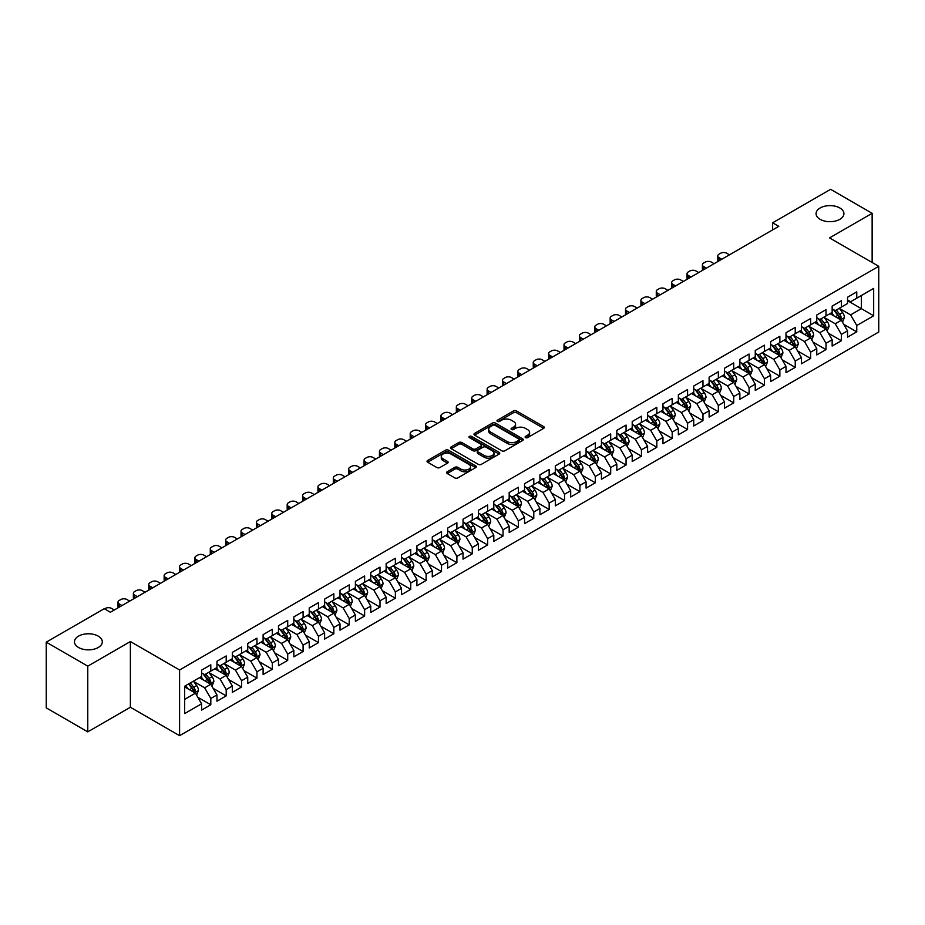 <?xml version="1.0" encoding="UTF-8"?>
<svg xmlns="http://www.w3.org/2000/svg" width="925" height="925" viewBox="0 0 925 925"><rect width="100%" height="100%" fill="white"/><g stroke="black" fill="none" stroke-linecap="round" stroke-linejoin="round"><path stroke-width="1.39" d="M525.527 437.618A1.492 0.867 0 0 0 527.632 437.618L543.68 428.356A2.139 1.237 0 0 0 544.305 427.489A2.139 1.237 0 0 0 543.68 426.61L516.508 410.931A2.139 1.237 0 0 0 513.479 410.931L497.442 420.193A1.492 0.867 0 0 0 497.002 420.794A1.492 0.867 0 0 0 497.442 421.407A1.492 0.867 0 0 0 499.558 421.407L501.627 420.204A6.833 3.943 0 0 1 511.294 420.204L513.56 421.511A6.833 3.943 0 0 1 515.56 424.309A6.833 3.943 0 0 1 513.56 427.096L511.479 428.298A1.492 0.867 0 0 0 511.051 428.899A1.492 0.867 0 0 0 511.479 429.512A1.492 0.867 0 0 0 513.595 429.512L515.676 428.31A6.833 3.943 0 0 1 525.331 428.31L527.597 429.628A6.833 3.943 0 0 1 529.597 432.414A6.833 3.943 0 0 1 527.597 435.201L525.527 436.403A1.492 0.867 0 0 0 525.088 437.005A1.492 0.867 0 0 0 525.527 437.618L525.527 436.403M98.235 636.134A13.921 8.036 0 0 0 83.065 634.388A13.921 8.036 0 0 0 74.474 641.823A13.921 8.036 0 0 0 78.544 647.5A13.921 8.036 0 0 0 93.714 649.246A13.921 8.036 0 0 0 102.305 641.823A13.921 8.036 0 0 0 98.235 636.134M839.842 207.975A13.921 8.036 0 0 0 824.672 206.229A13.921 8.036 0 0 0 816.081 213.652A13.921 8.036 0 0 0 820.151 219.341A13.921 8.036 0 0 0 835.321 221.075A13.921 8.036 0 0 0 843.912 213.652A13.921 8.036 0 0 0 839.842 207.975M447.214 471.762A2.139 1.237 0 0 0 446.59 472.629A2.139 1.237 0 0 0 447.214 473.507L454.834 477.901A2.139 1.237 0 0 0 457.852 477.901L475.67 467.622A2.139 1.237 0 0 0 476.294 466.755A2.139 1.237 0 0 0 475.67 465.876L448.498 450.186A2.139 1.237 0 0 0 445.48 450.186L427.662 460.477A2.139 1.237 0 0 0 427.038 461.344A2.139 1.237 0 0 0 427.662 462.222L436.866 467.53A2.139 1.237 0 0 0 439.895 467.53L447.515 463.136A2.139 1.237 0 0 0 448.139 462.257A2.139 1.237 0 0 0 447.515 461.39L442.948 458.754A5.712 3.295 0 0 1 441.271 456.418A5.712 3.295 0 0 1 444.798 453.377A5.712 3.295 0 0 1 451.018 454.094L468.917 464.419A5.712 3.295 0 0 1 470.582 466.755A5.712 3.295 0 0 1 467.056 469.796A5.712 3.295 0 0 1 460.835 469.079L457.852 467.356A2.139 1.237 0 0 0 454.834 467.356L447.214 471.762L447.214 473.507M87.771 666.15L87.771 731.86L130.379 707.255L130.379 641.557L87.771 666.15L46.25 642.17L104.236 608.696L110.387 612.246L778.781 226.347L772.629 222.798L772.629 229.909M130.379 641.557L179.589 669.966L878.75 266.308L878.75 332.017L179.589 735.676L179.589 669.966M872.136 262.492L872.136 213.305L829.54 237.898L878.75 266.308M872.136 213.305L830.615 189.324L772.629 222.798M501.789 450.799A2.139 1.237 0 0 0 504.807 450.799L522.613 440.52A2.139 1.237 0 0 0 523.238 439.641A2.139 1.237 0 0 0 522.613 438.774L495.442 423.083A2.139 1.237 0 0 0 492.424 423.083L474.606 433.374A2.139 1.237 0 0 0 473.982 434.241A2.139 1.237 0 0 0 474.606 435.108L501.789 450.799M470.004 437.941A1.492 0.867 0 0 1 471.519 438.149L471.519 436.38L499.142 452.325A2.139 1.237 0 0 1 499.766 453.204A2.139 1.237 0 0 1 499.142 454.071L481.324 464.35A2.139 1.237 0 0 1 478.306 464.35L451.134 448.671L451.134 446.925A2.139 1.237 0 0 0 450.51 447.792A2.139 1.237 0 0 0 451.134 448.671M451.134 446.925L458.765 442.52A2.139 1.237 0 0 1 461.783 442.52L472.802 448.879A2.139 1.237 0 0 0 475.82 448.879L480.873 445.966A2.139 1.237 0 0 0 481.497 445.087A2.139 1.237 0 0 0 480.873 444.22L469.403 437.594A1.492 0.867 0 0 1 468.963 436.982A1.492 0.867 0 0 1 469.888 436.195A1.492 0.867 0 0 1 471.519 436.38M847.531 300.671L861.372 308.661L861.372 295.526L873.674 288.415L856.758 298.185L856.758 291.884L847.531 297.214L847.531 303.516L841.38 307.065L841.38 300.764L832.153 306.094L832.153 312.396L826.002 315.945L826.002 309.644L816.775 314.974L816.775 321.276L810.624 324.825L810.624 318.524L801.385 323.854L801.385 330.156L795.234 333.705L795.234 327.404L786.007 332.722L786.007 339.036L779.856 342.585L779.856 336.284L770.629 341.603L770.629 347.916L764.478 351.465L764.478 345.164L755.251 350.483L755.251 356.796L749.1 360.345L749.1 354.044L739.873 359.363L739.873 365.676L733.722 369.225L733.722 362.912L724.495 368.243L724.495 374.544L718.343 378.105L718.343 371.792L709.117 377.123L709.117 383.424L702.965 386.985L702.965 380.672L693.738 386.002L693.738 392.304L687.576 395.865L687.576 389.552L678.349 394.882L678.349 401.184L672.197 404.745L672.197 398.432L662.971 403.762L662.971 410.064L656.819 413.614L656.819 407.312L647.593 412.642L647.593 418.944L641.441 422.494L641.441 416.192L632.214 421.522L632.214 427.824L626.063 431.374L626.063 425.072L616.836 430.403L616.836 436.704L610.685 440.254L610.685 433.952L601.458 439.283L601.458 445.584L595.307 449.134L595.307 442.832L586.08 448.163L586.08 454.464L579.929 458.014L579.929 451.712L570.69 457.042L570.69 463.344L564.539 466.894L564.539 460.592L555.312 465.922L555.312 472.224L549.161 475.774L549.161 469.472L539.934 474.803L539.934 481.104L533.783 484.654L533.783 478.352L524.556 483.683L524.556 489.984L518.405 493.534L518.405 487.232L509.178 492.551L509.178 498.864L503.027 502.414L503.027 496.112L493.8 501.431L493.8 507.744L487.648 511.294L487.648 504.992L478.422 510.311L478.422 516.624L472.27 520.174L472.27 513.872L463.043 519.191L463.043 525.504L456.892 529.054L456.892 522.741L447.654 528.071L447.654 534.373L441.502 537.934L441.502 531.621L432.276 536.951L432.276 543.252L426.124 546.814L426.124 540.501L416.897 545.831L416.897 552.132L410.746 555.694L410.746 549.381L401.519 554.711L401.519 561.012L395.368 564.574L395.368 558.261L386.141 563.591L386.141 569.893L379.99 573.442L379.99 567.141L370.763 572.471L370.763 578.773L364.612 582.322L364.612 576.021L355.385 581.351L355.385 587.653L349.234 591.202L349.234 584.901L340.007 590.231L340.007 596.532L333.844 600.082L333.844 593.781L324.617 599.111L324.617 605.413L318.466 608.962L318.466 602.661L309.239 607.991L309.239 614.293L303.088 617.842L303.088 611.541L293.861 616.871L293.861 623.173L287.71 626.722L287.71 620.421L278.483 625.751L278.483 632.053L272.332 635.602L272.332 629.301L263.105 634.631L263.105 640.933L256.953 644.482L256.953 638.181L247.727 643.511L247.727 649.812L241.575 653.362L241.575 647.061L232.348 652.379L232.348 658.692L226.197 662.242L226.197 655.941L216.959 661.259L216.959 667.572L210.808 671.122L210.808 664.821L201.581 670.139L201.581 676.452L184.665 686.211L184.665 713.568L201.581 703.798L195.429 693.137L184.665 686.928M873.674 288.415L873.674 315.772L856.758 325.531L850.607 314.882L839.449 308.441M843.762 324.34L856.758 331.844L856.758 325.531M856.758 331.844L847.531 337.163L847.531 330.861L841.38 334.411L835.229 323.762L824.071 317.321M828.384 333.22L841.38 340.724L841.38 334.411M841.38 340.724L832.153 346.042L832.153 339.741L826.002 343.291L819.851 332.642L808.693 326.201M813.006 342.1L826.002 349.604L826.002 343.291M826.002 349.604L816.775 354.922L816.775 348.621L810.624 352.171L804.461 341.522L793.315 335.081M797.628 350.98L810.624 358.484L810.624 352.171M810.624 358.484L801.385 363.803L801.385 357.501L795.234 361.051L789.083 350.402L777.937 343.961M782.238 359.86L795.234 367.364L795.234 361.051M795.234 367.364L786.007 372.683L786.007 366.381L779.856 369.931L773.705 359.282L762.558 352.841M766.86 368.74L779.856 376.232L779.856 369.931M779.856 376.232L770.629 381.562L770.629 375.261L764.478 378.811L758.327 368.162L747.18 361.721M751.482 377.608L764.478 385.112L764.478 378.811M764.478 385.112L755.251 390.442L755.251 384.141L749.1 387.691L742.948 377.042L731.802 370.601M736.103 386.488L749.1 393.992L749.1 387.691M749.1 393.992L739.873 399.322L739.873 393.021L733.722 396.571L727.57 385.91L716.413 379.481M720.725 395.368L733.722 402.872L733.722 396.571M733.722 402.872L724.495 408.203L724.495 401.901L718.343 405.451L712.192 394.79L701.034 388.361M705.347 404.248L718.343 411.752L718.343 405.451M718.343 411.752L709.117 417.083L709.117 410.781L702.965 414.331L696.814 403.67L685.656 397.241M689.969 413.128L702.965 420.632L702.965 414.331M702.965 420.632L693.738 425.962L693.738 419.661L687.576 423.211L681.424 412.55L670.278 406.121M674.591 422.008L687.576 429.512L687.576 423.211M687.576 429.512L678.349 434.842L678.349 428.541L672.197 432.091L666.046 421.43L654.9 414.99M659.201 430.888L672.197 438.392L672.197 432.091M672.197 438.392L662.971 443.722L662.971 437.421L656.819 440.971L650.668 430.31L639.522 423.87M643.823 439.768L656.819 447.272L656.819 440.971M656.819 447.272L647.593 452.603L647.593 446.301L641.441 449.851L635.29 439.19L624.144 432.75M628.445 448.648L641.441 456.152L641.441 449.851M641.441 456.152L632.214 461.483L632.214 455.169L626.063 458.731L619.912 448.07L608.766 441.63M613.067 457.528L626.063 465.032L626.063 458.731M626.063 465.032L616.836 470.363L616.836 464.049L610.685 467.611L604.534 456.95L593.376 450.51M597.689 466.408L610.685 473.912L610.685 467.611M610.685 473.912L601.458 479.243L601.458 472.929L595.307 476.491L589.156 465.83L577.998 459.39M582.311 475.288L595.307 482.792L595.307 476.491M595.307 482.792L586.08 488.123L586.08 481.809L579.929 485.359L573.766 474.71L562.62 468.27M566.933 484.168L579.929 491.672L579.929 485.359M579.929 491.672L570.69 496.991L570.69 490.689L564.539 494.239L558.388 483.59L547.242 477.15M551.543 493.048L564.539 500.552L564.539 494.239M564.539 500.552L555.312 505.871L555.312 499.569L549.161 503.119L543.01 492.47L531.863 486.03M536.165 501.928L549.161 509.432L549.161 503.119M549.161 509.432L539.934 514.751L539.934 508.449L533.783 511.999L527.632 501.35L516.485 494.91M520.787 510.808L533.783 518.312L533.783 511.999M533.783 518.312L524.556 523.631L524.556 517.329L518.405 520.879L512.253 510.23L501.107 503.79M505.408 519.688L518.405 527.181L518.405 520.879M518.405 527.181L509.178 532.511L509.178 526.209L503.027 529.759L496.875 519.11L485.717 512.67M490.03 528.568L503.027 536.061L503.027 529.759M503.027 536.061L493.8 541.391L493.8 535.089L487.648 538.639L481.497 527.99L470.339 521.55M474.652 537.437L487.648 544.941L487.648 538.639M487.648 544.941L478.422 550.271L478.422 543.969L472.27 547.519L466.119 536.87L454.961 530.43M459.274 546.317L472.27 553.821L472.27 547.519M472.27 553.821L463.043 559.151L463.043 552.849L456.892 556.399L450.729 545.738L439.583 539.31M443.896 555.197L456.892 562.701L456.892 556.399M456.892 562.701L447.654 568.031L447.654 561.729L441.502 565.279L435.351 554.618L424.205 548.19M428.506 564.077L441.502 571.581L441.502 565.279M441.502 571.581L432.276 576.911L432.276 570.609L426.124 574.159L419.973 563.498L408.827 557.07M413.128 572.957L426.124 580.461L426.124 574.159M426.124 580.461L416.897 585.791L416.897 579.489L410.746 583.039L404.595 572.378L393.449 565.95M397.75 581.837L410.746 589.341L410.746 583.039M410.746 589.341L401.519 594.671L401.519 588.369L395.368 591.919L389.217 581.258L378.071 574.818M382.372 590.717L395.368 598.221L395.368 591.919M395.368 598.221L386.141 603.551L386.141 597.249L379.99 600.799L373.839 590.138L362.681 583.698M366.994 599.597L379.99 607.101L379.99 600.799M379.99 607.101L370.763 612.431L370.763 606.129L364.612 609.679L358.461 599.018L347.303 592.578M351.616 608.477L364.612 615.981L364.612 609.679M364.612 615.981L355.385 621.311L355.385 614.998L349.234 618.559L343.083 607.898L331.925 601.458M336.238 617.357L349.234 624.861L349.234 618.559M349.234 624.861L340.007 630.191L340.007 623.878L333.844 627.439L327.693 616.778L316.547 610.338M320.859 626.237L333.844 633.741L333.844 627.439M333.844 633.741L324.617 639.071L324.617 632.758L318.466 636.319L312.315 625.658L301.168 619.218M305.47 635.117L318.466 642.621L318.466 636.319M318.466 642.621L309.239 647.951L309.239 641.638L303.088 645.188L296.937 634.538L285.79 628.098M290.092 643.997L303.088 651.501L303.088 645.188M303.088 651.501L293.861 656.819L293.861 650.518L287.71 654.067L281.558 643.418L270.412 636.978M274.713 652.877L287.71 660.381L287.71 654.067M287.71 660.381L278.483 665.699L278.483 659.398L272.332 662.947L266.18 652.298L255.034 645.858M259.335 661.757L272.332 669.261L272.332 662.947M272.332 669.261L263.105 674.579L263.105 668.278L256.953 671.827L250.802 661.178L239.644 654.738M243.957 670.637L256.953 678.141L256.953 671.827M256.953 678.141L247.727 683.459L247.727 677.158L241.575 680.707L235.424 670.058L224.266 663.618M228.579 679.517L241.575 687.009L241.575 680.707M241.575 687.009L232.348 692.339L232.348 686.038L226.197 689.587L220.034 678.938L208.888 672.498M213.201 688.397L226.197 695.889L226.197 689.587M226.197 695.889L216.959 701.219L216.959 694.918L210.808 698.468L204.656 687.818L193.51 681.378M197.811 697.265L210.808 704.769L210.808 698.468M210.808 704.769L201.581 710.099L201.581 703.798M201.581 672.891L204.656 674.672L210.808 671.122M184.665 699.358L195.429 693.137M216.959 664.011L220.034 665.792L226.197 662.242M204.656 687.818L210.808 684.257L199.43 677.69M216.959 694.918L210.808 684.257M232.348 655.143L235.424 656.912L241.575 653.362M220.034 678.938L226.197 675.377L214.808 668.81M232.348 686.038L226.197 675.377M247.727 646.263L250.802 648.032L256.953 644.482M235.424 670.058L241.575 666.509L230.186 659.93M247.727 677.158L241.575 666.509M263.105 637.383L266.18 639.152L272.332 635.602M250.802 661.178L256.953 657.629L245.564 651.05M263.105 668.278L256.953 657.629M278.483 628.503L281.558 630.272L287.71 626.722M266.18 652.298L272.332 648.749L260.954 642.17M278.483 659.398L272.332 648.749M293.861 619.623L296.937 621.392L303.088 617.842M281.558 643.418L287.71 639.869L276.332 633.29M293.861 650.518L287.71 639.869M309.239 610.743L312.315 612.512L318.466 608.962M296.937 634.538L303.088 630.989L291.71 624.41M309.239 641.638L303.088 630.989M324.617 601.863L327.693 603.632L333.844 600.082M312.315 625.658L318.466 622.109L307.088 615.541M324.617 632.758L318.466 622.109M340.007 592.983L343.083 594.763L349.234 591.202M327.693 616.778L333.844 613.229L322.467 606.661M340.007 623.878L333.844 613.229M355.385 584.103L358.461 585.883L364.612 582.322M343.083 607.898L349.234 604.349L337.845 597.781M355.385 614.998L349.234 604.349M370.763 575.223L373.839 577.003L379.99 573.442M358.461 599.018L364.612 595.469L353.223 588.901M370.763 606.129L364.612 595.469M386.141 566.343L389.217 568.123L395.368 564.574M373.839 590.138L379.99 586.589L368.613 580.021M386.141 597.249L379.99 586.589M401.519 557.463L404.595 559.243L410.746 555.694M389.217 581.258L395.368 577.709L383.991 571.141M401.519 588.369L395.368 577.709M416.897 548.583L419.973 550.363L426.124 546.814M404.595 572.378L410.746 568.829L399.369 562.261M416.897 579.489L410.746 568.829M432.276 539.703L435.351 541.483L441.502 537.934M419.973 563.498L426.124 559.949L414.747 553.381M432.276 570.609L426.124 559.949M447.654 530.823L450.729 532.603L456.892 529.054M435.351 554.618L441.502 551.069L430.125 544.501M447.654 561.729L441.502 551.069M463.043 521.943L466.119 523.723L472.27 520.174M450.729 545.738L456.892 542.189L445.503 535.621M463.043 552.849L456.892 542.189M478.422 513.063L481.497 514.843L487.648 511.294M466.119 536.87L472.27 533.309L460.881 526.741M478.422 543.969L472.27 533.309M493.8 504.183L496.875 505.963L503.027 502.414M481.497 527.99L487.648 524.429L476.259 517.861M493.8 535.089L487.648 524.429M509.178 495.314L512.253 497.083L518.405 493.534M496.875 519.11L503.027 515.549L491.649 508.981M509.178 526.209L503.027 515.549M524.556 486.434L527.632 488.203L533.783 484.654M512.253 510.23L518.405 506.68L507.027 500.101M524.556 517.329L518.405 506.68M539.934 477.554L543.01 479.323L549.161 475.774M527.632 501.35L533.783 497.8L522.405 491.221M539.934 508.449L533.783 497.8M555.312 468.674L558.388 470.443L564.539 466.894M543.01 492.47L549.161 488.92L537.783 482.341M555.312 499.569L549.161 488.92M570.69 459.794L573.766 461.563L579.929 458.014M558.388 483.59L564.539 480.04L553.162 473.461M570.69 490.689L564.539 480.04M586.08 450.914L589.156 452.683L595.307 449.134M573.766 474.71L579.929 471.16L568.54 464.581M586.08 481.809L579.929 471.16M601.458 442.034L604.534 443.803L610.685 440.254M589.156 465.83L595.307 462.28L583.918 455.713M601.458 472.929L595.307 462.28M616.836 433.154L619.912 434.935L626.063 431.374M604.534 456.95L610.685 453.4L599.296 446.833M616.836 464.049L610.685 453.4M632.214 424.274L635.29 426.055L641.441 422.494M619.912 448.07L626.063 444.52L614.686 437.953M632.214 455.169L626.063 444.52M647.593 415.394L650.668 417.175L656.819 413.614M635.29 439.19L641.441 435.64L630.064 429.073M647.593 446.301L641.441 435.64M662.971 406.514L666.046 408.295L672.197 404.745M650.668 430.31L656.819 426.76L645.442 420.193M662.971 437.421L656.819 426.76M678.349 397.634L681.424 399.415L687.576 395.865M666.046 421.43L672.197 417.88L660.82 411.313M678.349 428.541L672.197 417.88M693.738 388.754L696.814 390.535L702.965 386.985M681.424 412.55L687.576 409L676.198 402.433M693.738 419.661L687.576 409M709.117 379.874L712.192 381.655L718.343 378.105M696.814 403.67L702.965 400.12L691.576 393.553M709.117 410.781L702.965 400.12M724.495 370.994L727.57 372.775L733.722 369.225M712.192 394.79L718.343 391.24L706.954 384.673M724.495 401.901L718.343 391.24M739.873 362.114L742.948 363.895L749.1 360.345M727.57 385.91L733.722 382.36L722.344 375.793M739.873 393.021L733.722 382.36M755.251 353.234L758.327 355.015L764.478 351.465M742.948 377.042L749.1 373.48L737.722 366.913M755.251 384.141L749.1 373.48M770.629 344.354L773.705 346.135L779.856 342.585M758.327 368.162L764.478 364.6L753.1 358.033M770.629 375.261L764.478 364.6M786.007 335.486L789.083 337.255L795.234 333.705M773.705 359.282L779.856 355.72L768.478 349.153M786.007 366.381L779.856 355.72M801.385 326.606L804.461 328.375L810.624 324.825M789.083 350.402L795.234 346.852L783.857 340.273M801.385 357.501L795.234 346.852M816.775 317.726L819.851 319.495L826.002 315.945M804.461 341.522L810.624 337.972L799.235 331.393M816.775 348.621L810.624 337.972M832.153 308.846L835.229 310.615L841.38 307.065M819.851 332.642L826.002 329.092L814.613 322.513M832.153 339.741L826.002 329.092M847.531 299.966L850.607 301.735L856.758 298.185M835.229 323.762L841.38 320.212L829.991 313.633M847.531 330.861L841.38 320.212M46.25 642.17L46.25 707.879L87.771 731.86M130.379 707.255L179.589 735.676M850.607 314.882L861.372 308.661L873.674 315.772M526.117 437.826L527.597 436.982A6.833 3.943 0 0 0 529.597 434.183L529.597 432.414M515.56 424.309L515.56 426.078A6.833 3.943 0 0 1 513.56 428.865L512.08 429.72M543.646 428.379L516.508 412.7A2.139 1.237 0 0 0 513.479 412.7L498.043 421.615M522.59 440.531L495.442 424.864A2.139 1.237 0 0 0 492.424 424.864L474.641 435.132M518.844 440.254A1.492 0.867 0 0 0 519.283 439.641A1.492 0.867 0 0 0 518.844 439.04L494.991 425.269A1.492 0.867 0 0 0 492.875 425.269L490.689 426.529A6.833 3.943 0 0 0 488.689 429.316A6.833 3.943 0 0 0 490.689 432.102L506.993 441.514A6.833 3.943 0 0 0 516.659 441.514L518.844 440.254L518.844 442.034A1.492 0.867 0 0 0 519.283 441.422L519.283 439.641M488.689 429.316L488.689 431.096A6.833 3.943 0 0 0 490.689 433.883L490.689 432.102M518.844 442.034L516.659 443.295A6.833 3.943 0 0 1 506.993 443.295L490.689 433.883M451.169 448.683L458.765 444.301L458.765 442.52M481.497 445.087L481.497 446.868A2.139 1.237 0 0 1 480.873 447.735L475.82 450.66A2.139 1.237 0 0 1 472.802 450.66L461.783 444.301A2.139 1.237 0 0 0 458.765 444.301M471.519 438.149L499.118 454.083M484.238 455.482A5.712 3.295 0 0 0 490.458 456.198A5.712 3.295 0 0 0 493.985 453.158A5.712 3.295 0 0 0 492.308 450.822L486.007 447.18A2.139 1.237 0 0 0 482.989 447.18L477.936 450.105A2.139 1.237 0 0 0 477.312 450.972A2.139 1.237 0 0 0 477.936 451.851L484.238 455.482L484.238 457.262A5.712 3.295 0 0 0 490.458 457.979A5.712 3.295 0 0 0 493.985 454.927L493.985 453.158M477.312 450.972L477.312 452.753A2.139 1.237 0 0 0 477.936 453.62L477.936 451.851M484.238 457.262L477.936 453.62M470.582 466.755L470.582 468.524A5.712 3.295 0 0 1 467.056 471.577A5.712 3.295 0 0 1 460.835 470.86L457.852 469.137A2.139 1.237 0 0 0 454.834 469.137L447.238 473.519M441.271 456.418L441.271 458.199A5.712 3.295 0 0 0 442.948 460.534L442.948 458.754M447.48 463.147L442.948 460.534M475.635 467.634L448.498 451.967A2.139 1.237 0 0 0 445.48 451.967L427.685 462.234M842.513 322.178L844.421 317.529A5.758 3.33 -120 0 0 842.582 312.615L839.31 308.256M721.801 259.254L719.083 257.682A4.348 2.509 0 0 1 717.8 255.901A4.348 2.509 0 0 1 719.083 254.132L720.621 253.242A4.348 2.509 0 0 1 726.772 253.242L729.49 254.814M834.107 316.015L831.621 312.696M718.17 261.347A4.348 2.509 180 0 1 717.8 260.341L717.8 255.901M833.518 309.632L837.819 315.367A5.758 3.33 60 0 1 839.461 318.836L841.311 317.772A5.758 3.33 -120 0 0 839.657 314.303L836.397 309.944M834.523 310.21L838.559 315.598A2.937 1.7 60 0 1 839.102 316.5L841.311 317.772M827.135 331.058L829.043 326.409A5.758 3.33 -120 0 0 827.204 321.495L823.932 317.136M706.423 268.134L703.694 266.562A4.348 2.509 0 0 1 702.422 264.781A4.348 2.509 0 0 1 703.694 263.012L705.232 262.122A4.348 2.509 0 0 1 711.394 262.122L714.112 263.694M818.729 324.895L816.243 321.576M702.792 270.227A4.348 2.509 180 0 1 702.422 269.221L702.422 264.781M818.139 318.512L822.441 324.247A5.758 3.33 60 0 1 824.082 327.716L825.933 326.652A5.758 3.33 -120 0 0 824.279 323.183L821.018 318.824M819.145 319.09L823.181 324.478A2.937 1.7 60 0 1 823.712 325.369L825.933 326.652M811.757 339.938L813.665 335.289A5.758 3.33 -120 0 0 811.826 330.375L808.554 326.016M691.044 277.014L688.316 275.442A4.348 2.509 0 0 1 687.044 273.661A4.348 2.509 0 0 1 688.316 271.892L689.853 271.002A4.348 2.509 0 0 1 696.005 271.002L698.733 272.574M803.351 333.775L800.865 330.456M687.414 279.107A4.348 2.509 180 0 1 687.044 278.101L687.044 273.661M802.75 327.392L807.051 333.127A5.758 3.33 60 0 1 808.704 336.596L810.554 335.532A5.758 3.33 -120 0 0 808.901 332.063L805.629 327.704M803.767 327.97L807.803 333.358A2.937 1.7 60 0 1 808.334 334.249L810.554 335.532M796.379 348.817L798.287 344.169A5.758 3.33 -120 0 0 796.448 339.255L793.176 334.896M675.666 285.894L672.938 284.322A4.348 2.509 0 0 1 671.666 282.541A4.348 2.509 0 0 1 672.938 280.772L674.475 279.882A4.348 2.509 0 0 1 680.627 279.882L683.355 281.454M787.973 342.655L785.487 339.336M672.024 287.987A4.348 2.509 180 0 1 671.666 286.981L671.666 282.541M787.372 336.272L791.673 342.007A5.758 3.33 60 0 1 793.326 345.476L795.176 344.412A5.758 3.33 -120 0 0 793.523 340.943L790.251 336.584M788.389 336.85L792.424 342.238A2.937 1.7 60 0 1 792.956 343.129L795.176 344.412M781.001 357.697L782.908 353.049A5.758 3.33 -120 0 0 781.058 348.135L777.798 343.776M660.277 294.774L657.559 293.202A4.348 2.509 0 0 1 656.288 291.421A4.348 2.509 0 0 1 657.559 289.641L659.097 288.762A4.348 2.509 0 0 1 665.248 288.762L667.977 290.334M772.595 351.535L770.109 348.216M656.646 296.867A4.348 2.509 180 0 1 656.288 295.861L656.288 291.421M771.993 345.152L776.295 350.887A5.758 3.33 60 0 1 777.948 354.356L779.787 353.292A5.758 3.33 -120 0 0 778.145 349.823L774.872 345.464M773.011 345.73L777.046 351.118A2.937 1.7 60 0 1 777.578 352.009L779.787 353.292M765.622 366.578L767.519 361.918A5.758 3.33 -120 0 0 765.68 357.015L762.42 352.656M644.898 303.643L642.181 302.082A4.348 2.509 0 0 1 640.909 300.301A4.348 2.509 0 0 1 642.181 298.521L643.719 297.642A4.348 2.509 0 0 1 649.87 297.642L652.587 299.203M757.217 360.415L754.731 357.096M641.268 305.747A4.348 2.509 180 0 1 640.909 304.741L640.909 300.301M756.615 354.032L760.917 359.767A5.758 3.33 60 0 1 762.57 363.236L764.408 362.172A5.758 3.33 -120 0 0 762.767 358.703L759.494 354.344M757.633 354.61L761.668 359.998A2.937 1.7 60 0 1 762.2 360.889L764.408 362.172M750.233 375.458L752.141 370.798A5.758 3.33 -120 0 0 750.302 365.895L747.042 361.536M629.52 312.523L626.803 310.962A4.348 2.509 0 0 1 625.531 309.181A4.348 2.509 0 0 1 626.803 307.401L628.341 306.522A4.348 2.509 0 0 1 634.492 306.522L637.209 308.083M741.827 369.283L739.353 365.976M625.89 314.627A4.348 2.509 180 0 1 625.531 313.621L625.531 309.181M741.237 362.912L745.538 368.647A5.758 3.33 60 0 1 747.192 372.116L749.03 371.052A5.758 3.33 -120 0 0 747.388 367.583L744.116 363.224M742.255 363.49L746.29 368.878A2.937 1.7 60 0 1 746.822 369.769L749.03 371.052M734.855 384.337L736.763 379.678A5.758 3.33 -120 0 0 734.924 374.775L731.663 370.416M614.142 321.403L611.425 319.83A4.348 2.509 0 0 1 610.142 318.061A4.348 2.509 0 0 1 611.425 316.281L612.963 315.39A4.348 2.509 0 0 1 619.114 315.39L621.831 316.963M726.449 378.163L723.963 374.856M610.512 323.507A4.348 2.509 180 0 1 610.142 322.501L610.142 318.061M725.859 371.781L730.16 377.527A5.758 3.33 60 0 1 731.802 380.996L733.652 379.932A5.758 3.33 -120 0 0 731.999 376.463L728.738 372.104M726.877 372.37L730.912 377.758A2.937 1.7 60 0 1 731.444 378.649L733.652 379.932M719.477 393.217L721.384 388.558A5.758 3.33 -120 0 0 719.546 383.655L716.274 379.296M598.764 330.283L596.047 328.71A4.348 2.509 0 0 1 594.763 326.941A4.348 2.509 0 0 1 596.047 325.161L597.585 324.27A4.348 2.509 0 0 1 603.736 324.27L606.453 325.843M711.071 387.043L708.585 383.736M595.133 332.387A4.348 2.509 180 0 1 594.763 331.381L594.763 326.941M710.481 380.661L714.782 386.407A5.758 3.33 60 0 1 716.424 389.876L718.274 388.812A5.758 3.33 -120 0 0 716.621 385.343L713.36 380.984M711.487 381.25L715.522 386.638A2.937 1.7 60 0 1 716.066 387.529L718.274 388.812M704.098 402.097L706.006 397.438A5.758 3.33 -120 0 0 704.168 392.535L700.896 388.176M583.386 339.163L580.657 337.59A4.348 2.509 0 0 1 579.385 335.821A4.348 2.509 0 0 1 580.657 334.041L582.195 333.15A4.348 2.509 0 0 1 588.346 333.15L591.075 334.723M695.692 395.923L693.207 392.616M579.755 341.267A4.348 2.509 180 0 1 579.385 340.261L579.385 335.821M695.103 389.541L699.393 395.287A5.758 3.33 60 0 1 701.046 398.756L702.896 397.692A5.758 3.33 -120 0 0 701.243 394.223L697.982 389.853M696.109 390.13L700.144 395.518A2.937 1.7 60 0 1 700.676 396.409L702.896 397.692M688.72 410.978L690.628 406.318A5.758 3.33 -120 0 0 688.79 401.415L685.518 397.056M568.008 348.043L565.279 346.47A4.348 2.509 0 0 1 564.007 344.701A4.348 2.509 0 0 1 565.279 342.921L566.817 342.03A4.348 2.509 0 0 1 572.968 342.03L575.697 343.603M680.314 404.803L677.828 401.485M564.366 350.147A4.348 2.509 180 0 1 564.007 349.141L564.007 344.701M679.713 398.421L684.014 404.167A5.758 3.33 60 0 1 685.668 407.636L687.518 406.561A5.758 3.33 -120 0 0 685.864 403.103L682.592 398.733M680.731 399.01L684.766 404.398A2.937 1.7 60 0 1 685.298 405.289L687.518 406.561M673.342 419.858L675.25 415.198A5.758 3.33 -120 0 0 673.412 410.295L670.139 405.925M552.63 356.923L549.901 355.35A4.348 2.509 0 0 1 548.629 353.581A4.348 2.509 0 0 1 549.901 351.801L551.439 350.91A4.348 2.509 0 0 1 557.59 350.91L560.319 352.483M664.936 413.683L662.45 410.365M548.988 359.027A4.348 2.509 180 0 1 548.629 358.021L548.629 353.581M664.335 407.301L668.636 413.047A5.758 3.33 60 0 1 670.29 416.516L672.14 415.441A5.758 3.33 -120 0 0 670.486 411.983L667.214 407.613M665.353 407.89L669.388 413.278A2.937 1.7 60 0 1 669.92 414.169L672.14 415.441M657.964 428.738L659.872 424.078A5.758 3.33 -120 0 0 658.022 419.175L654.761 414.805M537.24 365.803L534.523 364.23A4.348 2.509 0 0 1 533.251 362.461A4.348 2.509 0 0 1 534.523 360.681L536.061 359.79A4.348 2.509 0 0 1 542.212 359.79L544.929 361.363M649.558 422.563L647.072 419.245M533.609 367.896A4.348 2.509 180 0 1 533.251 366.901L533.251 362.461M648.957 416.181L653.258 421.927A5.758 3.33 60 0 1 654.912 425.384L656.75 424.321A5.758 3.33 -120 0 0 655.108 420.863L651.836 416.493M649.974 416.77L654.01 422.158A2.937 1.7 60 0 1 654.542 423.049L656.75 424.321M642.586 437.606L644.482 432.958A5.758 3.33 -120 0 0 642.644 428.055L639.383 423.685M521.862 374.683L519.145 373.11A4.348 2.509 0 0 1 517.873 371.341A4.348 2.509 0 0 1 519.145 369.561L520.683 368.67A4.348 2.509 0 0 1 526.834 368.67L529.551 370.243M634.168 431.443L631.694 428.125M518.231 376.776A4.348 2.509 180 0 1 517.873 375.781L517.873 371.341M633.579 425.061L637.88 430.807A5.758 3.33 60 0 1 639.533 434.264L641.372 433.201A5.758 3.33 -120 0 0 639.73 429.732L636.458 425.373M634.596 425.65L638.632 431.038A2.937 1.7 60 0 1 639.163 431.929L641.372 433.201M627.196 446.486L629.104 441.838A5.758 3.33 -120 0 0 627.266 436.924L624.005 432.565M506.484 383.563L503.767 381.99A4.348 2.509 0 0 1 502.495 380.21A4.348 2.509 0 0 1 503.767 378.441L505.304 377.55A4.348 2.509 0 0 1 511.456 377.55L514.173 379.123M618.79 440.323L616.316 437.005M502.853 385.656A4.348 2.509 180 0 1 502.495 384.65L502.495 380.21M618.201 433.941L622.502 439.687A5.758 3.33 60 0 1 624.155 443.144L625.994 442.081A5.758 3.33 -120 0 0 624.34 438.612L621.08 434.253M619.218 434.53L623.253 439.918A2.937 1.7 60 0 1 623.785 440.809L625.994 442.081M611.818 455.366L613.726 450.718A5.758 3.33 -120 0 0 611.888 445.804L608.615 441.445M491.106 392.443L488.388 390.87A4.348 2.509 0 0 1 487.105 389.09A4.348 2.509 0 0 1 488.388 387.321L489.926 386.43A4.348 2.509 0 0 1 496.078 386.43L498.795 388.003M603.412 449.203L600.926 445.885M487.475 394.536A4.348 2.509 180 0 1 487.105 393.53L487.105 389.09M602.822 442.821L607.124 448.567A5.758 3.33 60 0 1 608.766 452.024L610.616 450.961A5.758 3.33 -120 0 0 608.962 447.492L605.702 443.133M603.828 443.41L607.864 448.798A2.937 1.7 60 0 1 608.407 449.689L610.616 450.961M596.44 464.246L598.348 459.598A5.758 3.33 -120 0 0 596.509 454.684L593.237 450.325M475.728 401.323L472.999 399.75A4.348 2.509 0 0 1 471.727 397.97A4.348 2.509 0 0 1 472.999 396.201L474.537 395.31A4.348 2.509 0 0 1 480.699 395.31L483.417 396.883M588.034 458.083L585.548 454.765M472.097 403.416A4.348 2.509 180 0 1 471.727 402.41L471.727 397.97M587.444 451.701L591.746 457.436A5.758 3.33 60 0 1 593.388 460.904L595.237 459.841A5.758 3.33 -120 0 0 593.584 456.372L590.323 452.013M588.45 452.29L592.486 457.667A2.937 1.7 60 0 1 593.018 458.569L595.237 459.841M581.062 473.126L582.97 468.478A5.758 3.33 -120 0 0 581.131 463.564L577.859 459.205M460.349 410.203L457.621 408.63A4.348 2.509 0 0 1 456.349 406.85A4.348 2.509 0 0 1 457.621 405.081L459.158 404.19A4.348 2.509 0 0 1 465.31 404.19L468.038 405.763M572.656 466.963L570.17 463.645M456.719 412.296A4.348 2.509 180 0 1 456.349 411.29L456.349 406.85M572.066 460.581L576.356 466.316A5.758 3.33 60 0 1 578.009 469.784L579.859 468.721A5.758 3.33 -120 0 0 578.206 465.252L574.934 460.893M573.072 461.17L577.107 466.547A2.937 1.7 60 0 1 577.639 467.449L579.859 468.721M565.684 482.006L567.592 477.358A5.758 3.33 -120 0 0 565.753 472.444L562.481 468.085M444.971 419.083L442.243 417.51A4.348 2.509 0 0 1 440.971 415.73A4.348 2.509 0 0 1 442.243 413.961L443.78 413.07A4.348 2.509 0 0 1 449.932 413.07L452.66 414.643M557.278 475.843L554.792 472.525M441.329 421.176A4.348 2.509 180 0 1 440.971 420.17L440.971 415.73M556.677 469.461L560.978 475.196A5.758 3.33 60 0 1 562.631 478.664L564.481 477.601A5.758 3.33 -120 0 0 562.828 474.132L559.556 469.773M557.694 470.039L561.729 475.427A2.937 1.7 60 0 1 562.261 476.329L564.481 477.601M550.306 490.886L552.213 486.238A5.758 3.33 -120 0 0 550.375 481.324L547.103 476.965M429.582 427.963L426.864 426.39A4.348 2.509 0 0 1 425.592 424.61A4.348 2.509 0 0 1 426.864 422.841L428.402 421.95A4.348 2.509 0 0 1 434.553 421.95L437.282 423.523M541.9 484.723L539.414 481.405M425.951 430.056A4.348 2.509 180 0 1 425.592 429.05L425.592 424.61M541.298 478.341L545.6 484.076A5.758 3.33 60 0 1 547.253 487.544L549.092 486.481A5.758 3.33 -120 0 0 547.45 483.012L544.178 478.653M542.316 478.919L546.351 484.307A2.937 1.7 60 0 1 546.883 485.197L549.092 486.481M534.928 499.766L536.824 495.118A5.758 3.33 -120 0 0 534.985 490.204L531.725 485.845M414.203 436.843L411.486 435.27A4.348 2.509 0 0 1 410.214 433.49A4.348 2.509 0 0 1 411.486 431.721L413.024 430.83A4.348 2.509 0 0 1 419.175 430.83L421.892 432.403M526.522 493.603L524.036 490.285M410.573 438.936A4.348 2.509 180 0 1 410.214 437.93L410.214 433.49M525.92 487.221L530.222 492.956A5.758 3.33 60 0 1 531.875 496.424L533.713 495.361A5.758 3.33 -120 0 0 532.072 491.892L528.799 487.533M526.938 487.799L530.973 493.187A2.937 1.7 60 0 1 531.505 494.077L533.713 495.361M519.538 508.646L521.446 503.998A5.758 3.33 -120 0 0 519.607 499.084L516.347 494.725M398.825 445.723L396.108 444.15A4.348 2.509 0 0 1 394.836 442.37A4.348 2.509 0 0 1 396.108 440.601L397.646 439.71A4.348 2.509 0 0 1 403.797 439.71L406.514 441.283M511.132 502.483L508.658 499.165M395.195 447.816A4.348 2.509 180 0 1 394.836 446.81L394.836 442.37M510.542 496.101L514.843 501.836A5.758 3.33 60 0 1 516.497 505.304L518.335 504.241A5.758 3.33 -120 0 0 516.693 500.772L513.421 496.413M511.56 496.679L515.595 502.067A2.937 1.7 60 0 1 516.127 502.957L518.335 504.241M504.16 517.526L506.067 512.878A5.758 3.33 -120 0 0 504.229 507.964L500.968 503.605M383.447 454.603L380.73 453.03A4.348 2.509 0 0 1 379.458 451.25A4.348 2.509 0 0 1 380.73 449.469L382.268 448.59A4.348 2.509 0 0 1 388.419 448.59L391.136 450.163M495.754 511.363L493.268 508.045M379.817 456.696A4.348 2.509 180 0 1 379.458 455.69L379.458 451.25M495.164 504.981L499.465 510.716A5.758 3.33 60 0 1 501.107 514.184L502.957 513.121A5.758 3.33 -120 0 0 501.304 509.652L498.043 505.293M496.182 505.559L500.217 510.947A2.937 1.7 60 0 1 500.749 511.837L502.957 513.121M488.782 526.406L490.689 521.746A5.758 3.33 -120 0 0 488.851 516.844L485.579 512.485M368.069 463.471L365.352 461.91A4.348 2.509 0 0 1 364.068 460.13A4.348 2.509 0 0 1 365.352 458.349L366.89 457.47A4.348 2.509 0 0 1 373.041 457.47L375.758 459.031M480.376 520.232L477.89 516.925M364.438 465.576A4.348 2.509 180 0 1 364.068 464.57L364.068 460.13M479.786 513.861L484.087 519.596A5.758 3.33 60 0 1 485.729 523.064L487.579 522.001A5.758 3.33 -120 0 0 485.926 518.532L482.665 514.173M480.792 514.439L484.827 519.827A2.937 1.7 60 0 1 485.371 520.717L487.579 522.001M473.403 535.286L475.311 530.626A5.758 3.33 -120 0 0 473.473 525.724L470.201 521.365M352.691 472.351L349.962 470.79A4.348 2.509 0 0 1 348.69 469.01A4.348 2.509 0 0 1 349.962 467.229L351.5 466.35A4.348 2.509 0 0 1 357.651 466.35L360.38 467.911M464.998 529.112L462.512 525.805M349.06 474.456A4.348 2.509 180 0 1 348.69 473.45L348.69 469.01M464.408 522.741L468.709 528.476A5.758 3.33 60 0 1 470.351 531.944L472.201 530.881A5.758 3.33 -120 0 0 470.547 527.412L467.287 523.053M465.414 523.319L469.449 528.707A2.937 1.7 60 0 1 469.981 529.597L472.201 530.881M458.025 544.166L459.933 539.506A5.758 3.33 -120 0 0 458.095 534.604L454.822 530.245M337.313 481.231L334.584 479.659A4.348 2.509 0 0 1 333.312 477.89A4.348 2.509 0 0 1 334.584 476.109L336.122 475.219A4.348 2.509 0 0 1 342.273 475.219L345.002 476.791M449.619 537.992L447.133 534.685M333.682 483.336A4.348 2.509 180 0 1 333.312 482.33L333.312 477.89M449.018 531.609L453.319 537.356A5.758 3.33 60 0 1 454.973 540.824L456.823 539.761A5.758 3.33 -120 0 0 455.169 536.292L451.897 531.933M450.036 532.199L454.071 537.587A2.937 1.7 60 0 1 454.603 538.477L456.823 539.761M442.647 553.046L444.555 548.386A5.758 3.33 -120 0 0 442.717 543.484L439.444 539.125M321.935 490.111L319.206 488.539A4.348 2.509 0 0 1 317.934 486.77A4.348 2.509 0 0 1 319.206 484.989L320.744 484.099A4.348 2.509 0 0 1 326.895 484.099L329.624 485.671M434.241 546.872L431.755 543.565M318.292 492.216A4.348 2.509 180 0 1 317.934 491.21L317.934 486.77M433.64 540.489L437.941 546.236A5.758 3.33 60 0 1 439.595 549.704L441.445 548.641A5.758 3.33 -120 0 0 439.791 545.172L436.519 540.813M434.658 541.079L438.693 546.467A2.937 1.7 60 0 1 439.225 547.357L441.445 548.641M427.269 561.926L429.177 557.266A5.758 3.33 -120 0 0 427.327 552.364L424.066 548.005M306.545 498.991L303.828 497.419A4.348 2.509 0 0 1 302.556 495.65A4.348 2.509 0 0 1 303.828 493.869L305.366 492.979A4.348 2.509 0 0 1 311.517 492.979L314.234 494.551M418.863 555.752L416.377 552.445M302.914 501.096A4.348 2.509 180 0 1 302.556 500.09L302.556 495.65M418.262 549.369L422.563 555.116A5.758 3.33 60 0 1 424.217 558.584L426.055 557.521A5.758 3.33 -120 0 0 424.413 554.052L421.141 549.681M419.279 549.959L423.315 555.347A2.937 1.7 60 0 1 423.847 556.237L426.055 557.521M411.891 570.806L413.787 566.146A5.758 3.33 -120 0 0 411.949 561.244L408.688 556.885M291.167 507.871L288.45 506.299A4.348 2.509 0 0 1 287.178 504.53A4.348 2.509 0 0 1 288.45 502.749L289.988 501.859A4.348 2.509 0 0 1 296.139 501.859L298.856 503.431M403.485 564.632L400.999 561.313M287.536 509.976A4.348 2.509 180 0 1 287.178 508.97L287.178 504.53M402.884 558.249L407.185 563.996A5.758 3.33 60 0 1 408.838 567.464L410.677 566.389A5.758 3.33 -120 0 0 409.035 562.932L405.763 558.561M403.901 558.839L407.937 564.227A2.937 1.7 60 0 1 408.468 565.117L410.677 566.389M396.501 579.686L398.409 575.026A5.758 3.33 -120 0 0 396.571 570.124L393.31 565.753M275.789 516.751L273.072 515.179A4.348 2.509 0 0 1 271.8 513.41A4.348 2.509 0 0 1 273.072 511.629L274.609 510.739A4.348 2.509 0 0 1 280.761 510.739L283.478 512.311M388.095 573.512L385.621 570.193M272.158 518.856A4.348 2.509 180 0 1 271.8 517.85L271.8 513.41M387.506 567.129L391.807 572.876A5.758 3.33 60 0 1 393.46 576.344L395.299 575.269A5.758 3.33 -120 0 0 393.645 571.812L390.385 567.441M388.523 567.719L392.558 573.107A2.937 1.7 60 0 1 393.09 573.997L395.299 575.269M381.123 588.566L383.031 583.906A5.758 3.33 -120 0 0 381.192 579.004L377.932 574.633M260.411 525.631L257.693 524.059A4.348 2.509 0 0 1 256.41 522.29A4.348 2.509 0 0 1 257.693 520.509L259.231 519.619A4.348 2.509 0 0 1 265.382 519.619L268.1 521.191M372.717 582.392L370.231 579.073M256.78 527.724A4.348 2.509 180 0 1 256.41 526.73L256.41 522.29M372.127 576.009L376.429 581.756A5.758 3.33 60 0 1 378.071 585.213L379.921 584.149A5.758 3.33 -120 0 0 378.267 580.692L375.007 576.321M373.145 576.599L377.18 581.987A2.937 1.7 60 0 1 377.712 582.877L379.921 584.149M365.745 597.434L367.653 592.786A5.758 3.33 -120 0 0 365.814 587.884L362.542 583.513M245.032 534.511L242.315 532.939A4.348 2.509 0 0 1 241.032 531.17A4.348 2.509 0 0 1 242.315 529.389L243.853 528.499A4.348 2.509 0 0 1 250.004 528.499L252.722 530.071M357.339 591.272L354.853 587.953M241.402 536.604A4.348 2.509 180 0 1 241.032 535.61L241.032 531.17M356.749 584.889L361.051 590.636A5.758 3.33 60 0 1 362.692 594.093L364.542 593.029A5.758 3.33 -120 0 0 362.889 589.56L359.628 585.201M357.755 585.479L361.791 590.867A2.937 1.7 60 0 1 362.334 591.757L364.542 593.029M350.367 606.314L352.275 601.666A5.758 3.33 -120 0 0 350.436 596.752L347.164 592.393M229.654 543.391L226.926 541.819A4.348 2.509 0 0 1 225.654 540.038A4.348 2.509 0 0 1 226.926 538.269L228.463 537.379A4.348 2.509 0 0 1 234.615 537.379L237.343 538.951M341.961 600.152L339.475 596.833M226.024 545.484A4.348 2.509 180 0 1 225.654 544.478L225.654 540.038M341.371 593.769L345.661 599.516A5.758 3.33 60 0 1 347.314 602.973L349.164 601.909A5.758 3.33 -120 0 0 347.511 598.44L344.25 594.081M342.377 594.359L346.413 599.747A2.937 1.7 60 0 1 346.944 600.637L349.164 601.909M334.989 615.194L336.897 610.546A5.758 3.33 -120 0 0 335.058 605.632L331.786 601.273M214.276 552.271L211.548 550.699A4.348 2.509 0 0 1 210.276 548.918A4.348 2.509 0 0 1 211.548 547.149L213.085 546.259A4.348 2.509 0 0 1 219.237 546.259L221.965 547.831M326.583 609.032L324.097 605.713M210.634 554.364A4.348 2.509 180 0 1 210.276 553.358L210.276 548.918M325.982 602.649L330.283 608.396A5.758 3.33 60 0 1 331.936 611.853L333.786 610.789A5.758 3.33 -120 0 0 332.133 607.32L328.861 602.961M326.999 603.239L331.034 608.627A2.937 1.7 60 0 1 331.566 609.517L333.786 610.789M319.611 624.074L321.518 619.426A5.758 3.33 -120 0 0 319.68 614.512L316.408 610.153M198.887 561.151L196.169 559.579A4.348 2.509 0 0 1 194.898 557.798A4.348 2.509 0 0 1 196.169 556.029L197.707 555.139A4.348 2.509 0 0 1 203.858 555.139L206.587 556.711M311.205 617.912L308.719 614.593M195.256 563.244A4.348 2.509 180 0 1 194.898 562.238L194.898 557.798M310.603 611.529L314.905 617.264A5.758 3.33 60 0 1 316.558 620.733L318.408 619.669A5.758 3.33 -120 0 0 316.755 616.2L313.483 611.841M311.621 612.119L315.656 617.495A2.937 1.7 60 0 1 316.188 618.397L318.408 619.669M304.233 632.954L306.129 628.306A5.758 3.33 -120 0 0 304.29 623.392L301.03 619.033M183.508 570.031L180.791 568.459A4.348 2.509 0 0 1 179.519 566.678A4.348 2.509 0 0 1 180.791 564.909L182.329 564.019A4.348 2.509 0 0 1 188.48 564.019L191.198 565.591M295.827 626.792L293.341 623.473M179.878 572.124A4.348 2.509 180 0 1 179.519 571.118L179.519 566.678M295.225 620.409L299.527 626.144A5.758 3.33 60 0 1 301.18 629.613L303.018 628.549A5.758 3.33 -120 0 0 301.377 625.08L298.104 620.721M296.243 620.999L300.278 626.375A2.937 1.7 60 0 1 300.81 627.277L303.018 628.549M288.843 641.834L290.751 637.186A5.758 3.33 -120 0 0 288.912 632.272L285.652 627.913M168.13 578.911L165.413 577.339A4.348 2.509 0 0 1 164.141 575.558A4.348 2.509 0 0 1 165.413 573.789L166.951 572.899A4.348 2.509 0 0 1 173.102 572.899L175.819 574.471M280.437 635.672L277.963 632.353M164.5 581.004A4.348 2.509 180 0 1 164.141 579.998L164.141 575.558M279.847 629.289L284.148 635.024A5.758 3.33 60 0 1 285.802 638.493L287.64 637.429A5.758 3.33 -120 0 0 285.998 633.96L282.726 629.601M280.865 629.867L284.9 635.255A2.937 1.7 60 0 1 285.432 636.157L287.64 637.429M273.465 650.714L275.373 646.066A5.758 3.33 -120 0 0 273.534 641.152L270.273 636.793M152.752 587.791L150.035 586.219A4.348 2.509 0 0 1 148.763 584.438A4.348 2.509 0 0 1 150.035 582.669L151.573 581.779A4.348 2.509 0 0 1 157.724 581.779L160.441 583.351M265.059 644.552L262.584 641.233M149.122 589.884A4.348 2.509 180 0 1 148.763 588.878L148.763 584.438M264.469 638.169L268.77 643.904A5.758 3.33 60 0 1 270.424 647.373L272.262 646.309A5.758 3.33 -120 0 0 270.609 642.84L267.348 638.481M265.487 638.747L269.522 644.135A2.937 1.7 60 0 1 270.054 645.026L272.262 646.309M258.087 659.594L259.994 654.946A5.758 3.33 -120 0 0 258.156 650.032L254.884 645.673M137.374 596.671L134.657 595.099A4.348 2.509 0 0 1 133.373 593.318A4.348 2.509 0 0 1 134.657 591.549L136.195 590.659A4.348 2.509 0 0 1 142.346 590.659L145.063 592.231M249.681 653.432L247.195 650.113M133.743 598.764A4.348 2.509 180 0 1 133.373 597.758L133.373 593.318M249.091 647.049L253.392 652.784A5.758 3.33 60 0 1 255.034 656.253L256.884 655.189A5.758 3.33 -120 0 0 255.231 651.72L251.97 647.361M250.097 647.627L254.132 653.015A2.937 1.7 60 0 1 254.676 653.906L256.884 655.189M242.708 668.474L244.616 663.826A5.758 3.33 -120 0 0 242.778 658.912L239.506 654.553M121.996 605.551L119.267 603.979A4.348 2.509 0 0 1 117.995 602.198A4.348 2.509 0 0 1 119.267 600.418L120.805 599.539A4.348 2.509 0 0 1 126.968 599.539L129.685 601.111M234.302 662.312L231.817 658.993M118.365 607.644A4.348 2.509 180 0 1 117.995 606.638L117.995 602.198M233.713 655.929L238.014 661.664A5.758 3.33 60 0 1 239.656 665.133L241.506 664.069A5.758 3.33 -120 0 0 239.852 660.6L236.592 656.241M234.719 656.507L238.754 661.895A2.937 1.7 60 0 1 239.286 662.786L241.506 664.069M227.33 677.354L229.238 672.706A5.758 3.33 -120 0 0 227.4 667.792L224.127 663.433M104.583 608.904L105.427 608.419A4.348 2.509 0 0 1 111.578 608.419L114.307 609.991M218.924 671.192L216.438 667.873M218.335 664.809L222.624 670.544A5.758 3.33 60 0 1 224.278 674.013L226.128 672.949A5.758 3.33 -120 0 0 224.474 669.48L221.202 665.121M219.341 665.387L223.376 670.775A2.937 1.7 60 0 1 223.908 671.666L226.128 672.949M211.952 686.234L213.86 681.575A5.758 3.33 -120 0 0 212.022 676.672L208.749 672.313M203.546 680.06L201.06 676.753M202.945 673.689L207.246 679.424A5.758 3.33 60 0 1 208.9 682.893L210.75 681.829A5.758 3.33 -120 0 0 209.096 678.36L205.824 674.001M203.963 674.267L207.998 679.655A2.937 1.7 60 0 1 208.53 680.546L210.75 681.829M196.574 695.114L198.482 690.455A5.758 3.33 -120 0 0 196.643 685.552L193.371 681.193M188.168 688.94L185.682 685.633M188.608 683.945L191.868 688.304A5.758 3.33 60 0 1 193.522 691.773L195.36 690.709A5.758 3.33 -120 0 0 193.718 687.24L190.446 682.881M189.001 683.714L192.62 688.535A2.937 1.7 60 0 1 193.152 689.426L195.36 690.709M527.597 436.982L527.597 435.201M511.479 429.512L511.479 428.298M513.56 428.865L513.56 427.096M497.442 421.407L497.442 420.193M513.479 412.7L513.479 410.931M516.508 412.7L516.508 410.931M543.68 428.356L543.68 426.61M474.606 435.108L474.606 433.374M492.424 424.864L492.424 423.083M495.442 424.864L495.442 423.083M522.613 440.52L522.613 438.774M506.993 443.295L506.993 441.514M516.659 443.295L516.659 441.514M461.783 444.301L461.783 442.52M472.802 450.66L472.802 448.879M475.82 450.66L475.82 448.879M480.873 447.735L480.873 445.966M499.142 454.071L499.142 452.325M454.834 469.137L454.834 467.356M457.852 469.137L457.852 467.356M460.835 470.86L460.835 469.079M447.515 463.136L447.515 461.39M427.662 462.222L427.662 460.477M445.48 451.967L445.48 450.186M448.498 451.967L448.498 450.186M475.67 467.622L475.67 465.876M719.083 257.682L719.083 260.827M840.652 319.796L844.386 317.633M839.657 314.303L842.582 312.615M835.402 316.766L837.819 315.367M703.694 266.562L703.694 269.707M825.273 328.676L829.008 326.513M824.279 323.183L827.204 321.495M820.024 325.646L822.441 324.247M688.316 275.442L688.316 278.587M809.895 337.556L813.63 335.393M808.901 332.063L811.826 330.375M804.646 334.515L807.051 333.127M672.938 284.322L672.938 287.455M794.517 346.424L798.24 344.273M793.523 340.943L796.448 339.255M789.268 343.395L791.673 342.007M657.559 293.202L657.559 296.335M779.139 355.304L782.862 353.153M778.145 349.823L781.058 348.135M773.89 352.275L776.295 350.887M642.181 302.082L642.181 305.215M763.761 364.184L767.484 362.033M762.767 358.703L765.68 357.015M758.512 361.155L760.917 359.767M626.803 310.962L626.803 314.095M748.371 373.064L752.106 370.913M747.388 367.583L750.302 365.895M743.133 370.035L745.538 368.647M611.425 319.83L611.425 322.975M732.993 381.944L736.728 379.793M731.999 376.463L734.924 374.775M727.744 378.915L730.16 377.527M596.047 328.71L596.047 331.855M717.615 390.824L721.35 388.673M716.621 385.343L719.546 383.655M712.366 387.795L714.782 386.407M580.657 337.59L580.657 340.735M702.237 399.704L705.972 397.553M701.243 394.223L704.168 392.535M696.987 396.675L699.393 395.287M565.279 346.47L565.279 349.615M686.859 408.584L690.593 406.433M685.864 403.103L688.79 401.415M681.609 405.555L684.014 404.167M549.901 355.35L549.901 358.495M671.481 417.464L675.204 415.313M670.486 411.983L673.412 410.295M666.231 414.435L668.636 413.047M534.523 364.23L534.523 367.375M656.103 426.344L659.826 424.193M655.108 420.863L658.022 419.175M650.853 423.315L653.258 421.927M519.145 373.11L519.145 376.255M640.724 435.224L644.447 433.073M639.73 429.732L642.644 428.055M635.475 432.195L637.88 430.807M503.767 381.99L503.767 385.135M625.335 444.104L629.069 441.953M624.34 438.612L627.266 436.924M620.097 441.075L622.502 439.687M488.388 390.87L488.388 394.015M609.957 452.984L613.691 450.833M608.962 447.492L611.888 445.804M604.707 449.955L607.124 448.567M472.999 399.75L472.999 402.895M594.578 461.864L598.313 459.702M593.584 456.372L596.509 454.684M589.329 458.835L591.746 457.436M457.621 408.63L457.621 411.775M579.2 470.744L582.935 468.582M578.206 465.252L581.131 463.564M573.951 467.715L576.356 466.316M442.243 417.51L442.243 420.655M563.822 479.624L567.545 477.462M562.828 474.132L565.753 472.444M558.573 476.595L560.978 475.196M426.864 426.39L426.864 429.535M548.444 488.504L552.167 486.342M547.45 483.012L550.375 481.324M543.195 485.475L545.6 484.076M411.486 435.27L411.486 438.415M533.066 497.373L536.789 495.222M532.072 491.892L534.985 490.204M527.817 494.343L530.222 492.956M396.108 444.15L396.108 447.284M517.688 506.252L521.411 504.102M516.693 500.772L519.607 499.084M512.438 503.223L514.843 501.836M380.73 453.03L380.73 456.164M502.298 515.132L506.033 512.982M501.304 509.652L504.229 507.964M497.06 512.103L499.465 510.716M365.352 461.91L365.352 465.044M486.92 524.012L490.655 521.862M485.926 518.532L488.851 516.844M481.671 520.983L484.087 519.596M349.962 470.79L349.962 473.924M471.542 532.893L475.277 530.742M470.547 527.412L473.473 525.724M466.292 529.863L468.709 528.476M334.584 479.659L334.584 482.804M456.164 541.773L459.898 539.622M455.169 536.292L458.095 534.604M450.914 538.743L453.319 537.356M319.206 488.539L319.206 491.684M440.786 550.653L444.509 548.502M439.791 545.172L442.717 543.484M435.536 547.623L437.941 546.236M303.828 497.419L303.828 500.564M425.408 559.533L429.131 557.382M424.413 554.052L427.327 552.364M420.158 556.503L422.563 555.116M288.45 506.299L288.45 509.444M410.029 568.413L413.752 566.262M409.035 562.932L411.949 561.244M404.78 565.383L407.185 563.996M273.072 515.179L273.072 518.324M394.64 577.293L398.374 575.142M393.645 571.812L396.571 570.124M389.402 574.263L391.807 572.876M257.693 524.059L257.693 527.204M379.262 586.173L382.996 584.022M378.267 580.692L381.192 579.004M374.012 583.143L376.429 581.756M242.315 532.939L242.315 536.084M363.883 595.053L367.618 592.902M362.889 589.56L365.814 587.884M358.634 592.023L361.051 590.636M226.926 541.819L226.926 544.964M348.505 603.933L352.24 601.782M347.511 598.44L350.436 596.752M343.256 600.903L345.661 599.516M211.548 550.699L211.548 553.844M333.127 612.812L336.85 610.662M332.133 607.32L335.058 605.632M327.878 609.783L330.283 608.396M196.169 559.579L196.169 562.724M317.749 621.692L321.472 619.53M316.755 616.2L319.68 614.512M312.5 618.663L314.905 617.264M180.791 568.459L180.791 571.604M302.371 630.572L306.094 628.41M301.377 625.08L304.29 623.392M297.122 627.543L299.527 626.144M165.413 577.339L165.413 580.484M286.993 639.452L290.716 637.29M285.998 633.96L288.912 632.272M281.743 636.423L284.148 635.024M150.035 586.219L150.035 589.364M271.603 648.332L275.338 646.17M270.609 642.84L273.534 641.152M266.365 645.303L268.77 643.904M134.657 595.099L134.657 598.244M256.225 657.201L259.96 655.05M255.231 651.72L258.156 650.032M250.976 654.172L253.392 652.784M119.267 603.979L119.267 607.112M240.847 666.081L244.582 663.93M239.852 660.6L242.778 658.912M235.597 663.052L238.014 661.664M225.469 674.961L229.203 672.81M224.474 669.48L227.4 667.792M220.219 671.932L222.624 670.544M210.091 683.841L213.814 681.69M209.096 678.36L212.022 676.672M204.841 680.812L207.246 679.424M194.713 692.721L198.436 690.57M193.718 687.24L196.643 685.552M189.463 689.692L191.868 688.304"/></g></svg>
